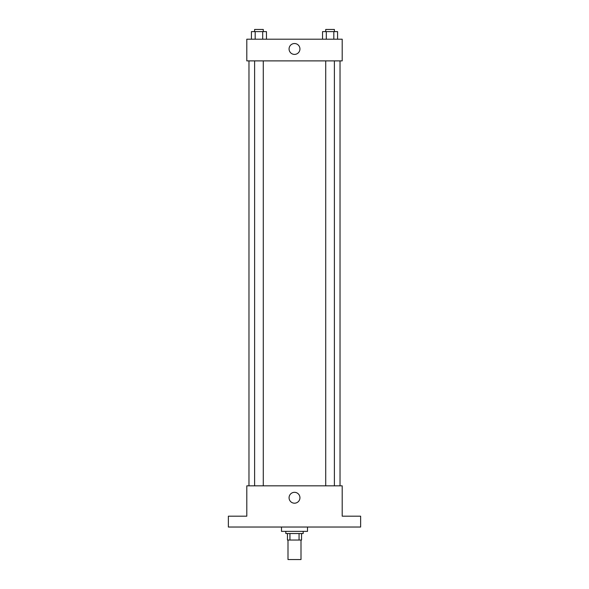 <?xml version="1.0" encoding="UTF-8"?>
<svg xmlns="http://www.w3.org/2000/svg" width="589" height="589" viewBox="0 0 589 589"><rect width="100%" height="100%" fill="white"/><g stroke="black" fill="none" stroke-linecap="round" stroke-linejoin="round"><path stroke-width="0.88" d="M287.999 540.039L287.999 559.55L301.001 559.55L301.001 540.039M299.065 533.531L299.065 540.039L287.454 540.039L287.454 533.531M299.065 540.039L301.546 540.039L301.546 533.531L301.546 540.039M303.173 531.366L303.173 533.531L285.827 533.531L285.827 531.366M289.935 533.531L289.935 540.039M281.49 527.03L281.49 531.366L307.51 531.366L307.51 527.03M360.63 527.03L228.37 527.03L228.37 516.185L246.798 516.185L246.798 485.837L342.202 485.837L342.202 516.185L360.63 516.185L360.63 527.03M299.941 497.757A5.441 5.441 0 0 1 291.783 502.469A5.441 5.441 0 0 1 291.783 493.052A5.441 5.441 0 0 1 299.941 497.757M340.03 60.888L340.03 485.837M325.717 485.837L325.717 60.888M263.283 60.888L263.283 485.837M342.202 60.888L246.798 60.888L246.798 39.205L342.202 39.205L342.202 60.888M299.941 48.961A5.441 5.441 0 0 1 291.783 53.673A5.441 5.441 0 0 1 291.783 44.256A5.441 5.441 0 0 1 299.941 48.961M337.571 39.205L337.571 31.615L322.544 31.615L322.544 39.205M333.816 31.615L333.816 39.205M326.299 31.615L326.299 39.205M325.717 31.615L325.717 29.45L334.39 29.45L334.39 31.615M266.456 39.205L266.456 31.615L251.429 31.615L251.429 39.205M262.701 31.615L262.701 39.205M255.184 31.615L255.184 39.205M254.61 31.615L254.61 29.45L263.283 29.45L263.283 31.615M248.97 60.888L248.97 485.837M334.39 485.837L334.39 60.888M254.61 60.888L254.61 485.837"/></g></svg>
